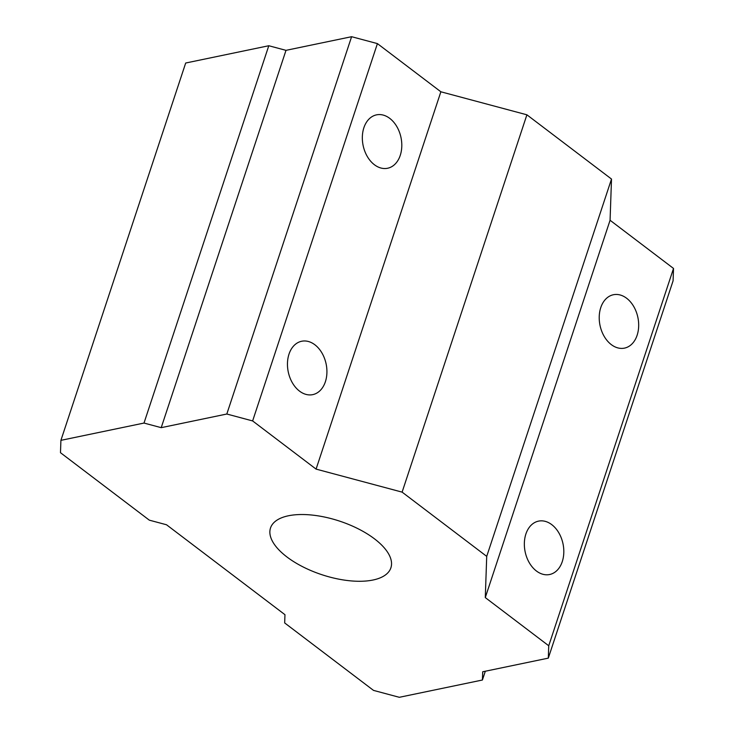 <?xml version="1.0" encoding="UTF-8"?>
<svg xmlns="http://www.w3.org/2000/svg" width="734" height="734" viewBox="0 0 734 734"><rect width="100%" height="100%" fill="white"/><g stroke="black" fill="none" stroke-linecap="round" stroke-linejoin="round"><path stroke-width="1.1" d="M525.893 534.003A27.259 19.35 -101.7 0 1 538.527 521.131A27.259 19.35 -101.7 0 1 563.024 543.876A27.259 19.35 -101.7 0 1 549.628 574.511A27.259 19.35 -101.7 0 1 529.352 562.831A27.259 19.35 -101.7 0 1 525.893 534.003M149.314 520.158L60.482 452.704L60.913 440.345L144.002 423.059L161.214 427.665L226.815 414.022L252.624 420.931L316.079 469.109L402.113 492.129L486.715 556.372L485.284 597.586L548.738 645.764L548.307 658.132L482.706 671.775L482.412 680.014L399.314 697.3L373.505 690.391L284.673 622.937L284.966 614.697L166.517 524.764L149.314 520.158M60.913 440.345L185.693 63.023L268.791 45.737L286.003 50.343L351.604 36.7L377.414 43.609L440.868 91.787L526.902 114.807L611.505 179.05L486.715 556.372M526.902 114.807L402.113 492.129M288.407 515.782A63.399 28.222 18.3 0 1 358.486 528.948A63.399 28.222 18.3 0 1 390.901 567.804A63.399 28.222 18.3 0 1 321.841 574.694A63.399 28.222 18.3 0 1 270.507 527.994A63.399 28.222 18.3 0 1 288.407 515.782M485.321 671.234L482.412 680.014M289.003 354.137A27.259 19.35 -101.7 0 1 301.646 341.255A27.259 19.35 -101.7 0 1 326.135 364.009A27.259 19.35 -101.7 0 1 312.748 394.635A27.259 19.35 -101.7 0 1 292.462 382.955A27.259 19.35 -101.7 0 1 289.003 354.137M600.761 307.619A27.259 19.35 -101.7 0 1 613.404 294.738A27.259 19.35 -101.7 0 1 637.892 317.492A27.259 19.35 -101.7 0 1 624.506 348.118A27.259 19.35 -101.7 0 1 604.229 336.438A27.259 19.35 -101.7 0 1 600.761 307.619M363.881 127.744A27.259 19.35 -101.7 0 1 376.514 114.862A27.259 19.35 -101.7 0 1 401.012 137.616A27.259 19.35 -101.7 0 1 387.616 168.251A27.259 19.35 -101.7 0 1 367.339 156.562A27.259 19.35 -101.7 0 1 363.881 127.744M286.003 50.343L161.214 427.665M268.791 45.737L144.002 423.059M351.604 36.7L226.815 414.022M377.414 43.609L252.624 420.931M440.868 91.787L316.079 469.109M611.505 179.05L610.073 220.264L485.284 597.586M610.073 220.264L673.518 268.442L548.738 645.764M673.518 268.442L673.087 280.81L548.307 658.132"/></g></svg>
